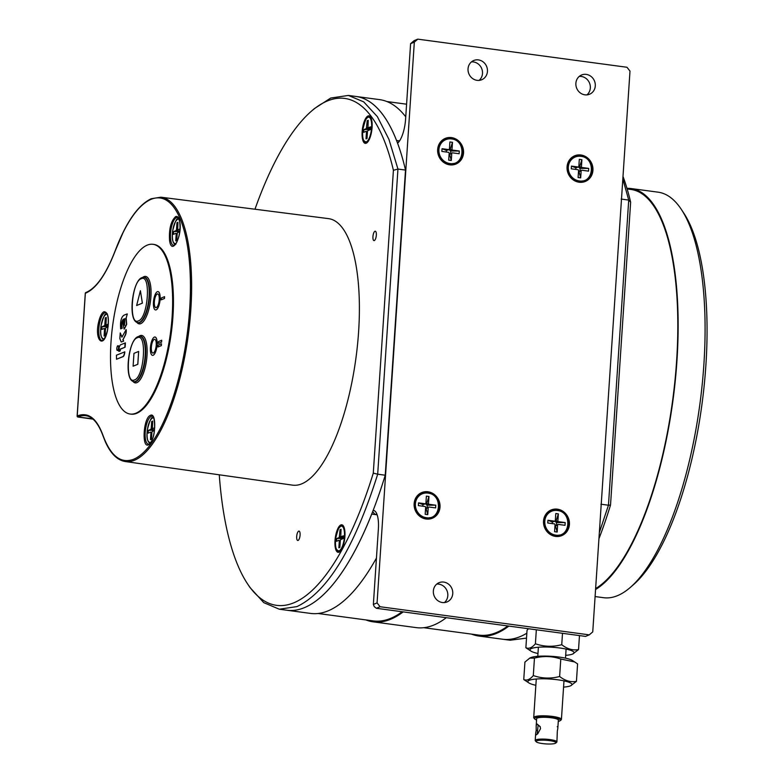 <?xml version="1.0" encoding="UTF-8"?>
<svg xmlns="http://www.w3.org/2000/svg" width="783" height="783" viewBox="0 0 783 783"><rect width="100%" height="100%" fill="white"/><g stroke="black" fill="none" stroke-linecap="round" stroke-linejoin="round"><path stroke-width="1.17" d="M104.325 339.039C101.428 338.667 100.214 335.427 100.674 329.32C101.33 321.412 103.102 316.449 105.999 314.423A12.538 4.267 97.7 0 1 106.048 314.404A12.538 4.267 97.7 0 1 107.34 314.453M105.118 334.938L104.09 336.015L105.079 335.604L105.539 328.654L105.871 327.764L108.074 326.854M104.09 336.015L104.55 329.066L105.499 329.193M108.113 326.501L101.976 326.736L101.79 329.457L104.374 328.4L104.55 329.066M101.976 326.736L104.452 325.708L108.152 326.198M105.842 324.798L104.844 324.661L104.452 325.708M104.844 324.661L105.294 317.849L106.282 317.438L105.999 325.053L108.338 324.093M106.165 319.17L105.294 317.849M626.968 188.37A204.578 69.638 97.7 0 1 631.167 188.556L658.121 192.178A204.578 69.638 97.7 0 1 678.91 205.988A204.578 69.638 97.7 0 1 681.259 209.296L683.637 212.878A201.114 68.454 97.7 0 1 705.865 365.612A201.114 68.454 97.7 0 1 633.692 584.48L630.452 587.309A204.578 69.638 97.7 0 1 617.542 595.638A204.578 69.638 97.7 0 1 603.615 597.703L595.09 596.558M681.259 209.296A204.578 69.638 97.7 0 1 703.868 364.663A204.578 69.638 97.7 0 1 630.452 587.309M631.167 188.556A204.578 69.638 97.7 0 1 651.955 202.366A204.578 69.638 97.7 0 1 672.01 407.16A204.578 69.638 97.7 0 1 595.56 589.501M595.618 588.591A203.658 69.325 -82.3 0 0 671.706 407.052A203.658 69.325 -82.3 0 0 651.74 203.218A203.658 69.325 -82.3 0 0 631.039 189.476L627.144 188.948M451.409 138.924L451.605 138.943C466.599 140.441 464.681 166.29 449.775 163.52A12.538 11.559 -112.5 0 1 449.589 163.49A12.538 11.559 -112.5 0 1 438.911 149.651A12.538 11.559 -112.5 0 1 451.409 138.924M449.08 154.447L449.657 154.525L451.292 160.476L451.752 153.527A0.783 0.724 -112.5 0 1 452.535 152.851L459.132 153.742L459.318 151.021L452.711 150.13A0.783 0.724 -112.5 0 1 452.036 149.259L452.496 142.31L449.951 150.121A0.783 0.724 67.5 0 0 450.636 150.992L459.318 151.021M451.292 160.476L448.698 160.124L449.158 153.184A0.783 0.724 -112.5 0 0 448.483 152.313L441.876 151.422L442.062 148.701L448.532 149.573L446.447 150.434A0.93 0.852 67.5 0 0 446.868 150.375L448.943 149.514A0.93 0.852 -112.5 0 1 448.532 149.573M452.496 142.31L449.902 141.968L449.452 148.78A0.93 0.852 -112.5 0 1 448.943 149.514M452.183 152.9L450.098 153.762A0.783 0.724 67.5 0 0 449.667 154.388L449.657 154.525M450.597 153.556L450.763 151.011M449.961 149.984L448.336 149.768M442.062 148.701L446.447 150.434L446.349 152.019M175.989 243.914C173.092 243.542 171.878 240.303 172.338 234.195C172.994 226.287 174.766 221.315 177.663 219.299A12.538 4.267 97.7 0 1 177.712 219.279A12.538 4.267 97.7 0 1 179.004 219.328M176.782 239.813L175.754 240.89L176.743 240.479L177.203 233.53L177.535 232.639L179.738 231.729M175.754 240.89L176.214 233.941L177.164 234.068M179.777 231.377L173.64 231.611L173.454 234.332L176.038 233.275L176.214 233.941M173.64 231.611L176.116 230.584L179.816 231.073M177.506 229.673L176.508 229.536L176.116 230.584M176.508 229.536L176.958 222.724L177.947 222.313L177.663 229.918L180.002 228.969M177.829 224.046L176.958 222.724M138.816 336.396A23.94 8.153 97.7 0 1 140.157 335.623A23.94 8.153 97.7 0 1 147.008 355.619A23.94 8.153 97.7 0 1 136.761 382.711A23.94 8.153 97.7 0 1 132.797 381.223M142.741 277.368A23.94 8.153 97.7 0 1 144.082 276.595A23.94 8.153 97.7 0 1 150.923 296.591A23.94 8.153 97.7 0 1 140.686 323.682A23.94 8.153 97.7 0 1 136.712 322.195M137.319 337.747L137.446 337.698C147.321 332.746 144.238 377.142 134.519 379.902L134.392 379.951C124.517 384.893 127.6 340.497 137.319 337.747M141.243 278.719L141.361 278.67C151.236 273.717 148.163 318.113 138.444 320.873L138.317 320.922C128.441 325.865 131.515 281.469 141.243 278.719M130.174 414.041L130.976 414.148A85.631 29.147 -82.3 0 0 136.8 413.277A85.631 29.147 -82.3 0 0 172.24 324.857A85.631 29.147 -82.3 0 0 153.791 244.413L152.988 244.306A85.631 29.147 97.7 0 1 171.438 324.749A85.631 29.147 97.7 0 1 135.997 413.17A85.631 29.147 97.7 0 1 130.174 414.041A85.631 29.147 97.7 0 1 111.715 333.587A85.631 29.147 97.7 0 1 147.155 245.167A85.631 29.147 97.7 0 1 152.988 244.306M154.995 337.013A9.259 3.152 97.7 0 1 155.014 337.013A9.259 3.152 97.7 0 1 157.011 345.714A9.259 3.152 97.7 0 1 153.174 355.267A9.259 3.152 97.7 0 1 152.548 355.365A9.259 3.152 97.7 0 1 152.528 355.365L152.499 355.355A9.259 3.152 97.7 0 1 150.512 346.663A9.259 3.152 97.7 0 1 154.339 337.101A9.259 3.152 97.7 0 1 154.965 337.003A9.259 3.152 97.7 0 1 156.962 345.704A9.259 3.152 97.7 0 1 153.135 355.267A9.259 3.152 97.7 0 1 152.499 355.355M157.99 291.599L158.029 291.609A9.259 3.152 97.7 0 1 158.029 291.609A9.259 3.152 97.7 0 1 160.026 300.3A9.259 3.152 97.7 0 1 156.189 309.862A9.259 3.152 97.7 0 1 155.563 309.96A9.259 3.152 97.7 0 1 155.543 309.951A9.259 3.152 97.7 0 1 153.527 301.249A9.259 3.152 97.7 0 1 157.354 291.697A9.259 3.152 97.7 0 1 157.99 291.599A9.259 3.152 97.7 0 1 159.977 300.3A9.259 3.152 97.7 0 1 156.15 309.853A9.259 3.152 97.7 0 1 155.523 309.951L155.563 309.96M164.577 296.649L164.499 298.489L161.151 299.85L161.269 298.02L164.577 296.649L164.45 298.48L161.151 299.85M161.719 340.243L161.601 342.073L158.254 343.443L158.381 341.613L161.719 340.243M161.484 343.766L161.367 345.606L158.019 346.967L158.146 345.137L161.484 343.766M118.125 345.792A2.388 0.812 97.7 0 1 118.282 345.773A2.388 0.812 97.7 0 1 118.801 348.014A2.388 0.812 97.7 0 1 117.812 350.481A2.388 0.812 97.7 0 1 117.646 350.51A2.388 0.812 97.7 0 1 117.499 350.441A2.388 0.812 97.7 0 1 117.342 350.471A2.388 0.812 97.7 0 1 116.833 348.22A2.388 0.812 97.7 0 1 117.822 345.753A2.388 0.812 97.7 0 1 117.979 345.724A2.388 0.812 97.7 0 1 118.497 347.975A2.388 0.812 97.7 0 1 117.509 350.441M124.82 351.851L124.81 351.978A4.14 1.409 97.7 0 1 123.058 356.656L116.53 359.24L116.432 355.208L124.82 351.851M118.781 351.342L118.908 349.541A4.258 1.449 -82.3 0 1 120.699 344.726L125.407 342.944L125.123 347.202L120.337 349.189L120.23 350.911L119.085 351.391L120.337 349.189M126.151 329.633A4.023 1.37 97.7 0 1 125.329 335.32L123.058 339.616L123.636 341.114L121.189 342.014L119.858 338.599L120.239 332.912L121.903 337.209L126.151 329.633M120.239 332.912L122.021 336.993M126.171 318.064L127.306 313.954L126.171 318.064L126.689 324.348L124.243 329.144M123.42 319.327C121.815 321.451 121.414 324.416 122.217 328.224L120.67 328.85C120.073 321.784 121.14 317.252 123.871 315.255L127.091 313.924M161.601 342.073L161.68 340.243M161.562 342.073L158.254 343.443M158.019 346.967L161.367 345.606L161.445 343.766M123.058 356.656L122.843 356.627A4.14 1.409 97.7 0 0 124.595 351.949L124.605 351.821M122.843 356.627L116.53 359.24M125.123 347.202L120.044 349.149M125.104 342.905L124.82 347.163M123.058 339.616L125.114 335.29A4.023 1.37 -82.3 0 0 125.936 329.604M123.636 341.114L121.189 342.014M122.843 339.587L123.42 341.085M122.217 328.224L120.67 328.85M125.955 318.035L126.474 324.319L124.125 329.134L122.921 323.565L123.205 319.298C121.6 321.421 121.199 324.387 122.001 328.194M153.282 352.996A6.939 2.359 97.7 0 1 152.812 353.064A6.939 2.359 97.7 0 1 151.315 346.536A6.939 2.359 97.7 0 1 154.192 339.372A6.939 2.359 97.7 0 1 154.662 339.303A6.939 2.359 97.7 0 1 156.16 345.822A6.939 2.359 97.7 0 1 153.282 352.996M156.297 307.582A6.939 2.359 97.7 0 1 155.827 307.66A6.939 2.359 97.7 0 1 154.329 301.132A6.939 2.359 97.7 0 1 157.207 293.968A6.939 2.359 97.7 0 1 157.677 293.899A6.939 2.359 97.7 0 1 159.174 300.418A6.939 2.359 97.7 0 1 156.297 307.582M124.115 318.945L124.81 318.72L124.517 325.317L123.871 322.576L124.575 318.75M154.701 339.313A6.939 2.359 -82.3 0 0 154.28 339.382A6.939 2.359 -82.3 0 0 151.413 346.487A6.939 2.359 -82.3 0 0 152.851 353.064M157.726 293.899A6.939 2.359 -82.3 0 0 157.295 293.977A6.939 2.359 -82.3 0 0 154.427 301.083A6.939 2.359 -82.3 0 0 155.876 307.66M123.871 322.576L124.624 325.307M124.086 322.606L124.331 318.975M138.64 351.43L137.828 364.281L133.11 366.209L133.962 353.368L138.64 351.43L137.779 364.271L133.11 366.209M140.402 290.708L142.398 303.148L136.633 305.517L140.402 290.708L142.349 303.138L136.633 305.517M451.497 137.602A13.888 12.812 -112.5 0 1 463.536 152.959A13.888 12.812 -112.5 0 1 455.921 164.048A13.888 12.812 -112.5 0 1 449.696 164.841A13.888 12.812 -112.5 0 1 437.824 152.851A13.888 12.812 -112.5 0 1 445.273 138.395A13.888 12.812 -112.5 0 1 451.497 137.602M455.5 164.205A13.888 12.812 67.5 0 0 462.714 153.302A13.888 12.812 67.5 0 0 450.675 137.945A13.888 12.812 67.5 0 0 444.861 138.571M431.981 518.385A13.888 12.812 67.5 0 0 439.185 507.482A13.888 12.812 67.5 0 0 427.156 492.115A13.888 12.812 67.5 0 0 421.342 492.752M414.129 503.655A13.888 12.812 -112.5 0 1 421.753 492.566A13.888 12.812 -112.5 0 1 427.978 491.773A13.888 12.812 -112.5 0 1 439.84 503.763A13.888 12.812 -112.5 0 1 432.392 518.219A13.888 12.812 -112.5 0 1 426.167 519.021A13.888 12.812 -112.5 0 1 414.129 503.655M584.901 181.607A13.888 12.812 67.5 0 0 592.114 170.694A13.888 12.812 67.5 0 0 580.076 155.337A13.888 12.812 67.5 0 0 574.272 155.964M567.058 166.877A13.888 12.812 -112.5 0 1 574.673 155.788A13.888 12.812 -112.5 0 1 580.908 154.995A13.888 12.812 -112.5 0 1 592.77 166.985A13.888 12.812 -112.5 0 1 585.322 181.441A13.888 12.812 -112.5 0 1 579.097 182.233A13.888 12.812 -112.5 0 1 567.058 166.877M557.379 509.165A13.888 12.812 -112.5 0 1 569.417 524.532A13.888 12.812 -112.5 0 1 561.793 535.611A13.888 12.812 -112.5 0 1 555.568 536.414A13.888 12.812 -112.5 0 1 543.705 524.424A13.888 12.812 -112.5 0 1 551.154 509.968A13.888 12.812 -112.5 0 1 557.379 509.165M561.382 535.778A13.888 12.812 67.5 0 0 568.585 524.874A13.888 12.812 67.5 0 0 556.556 509.508A13.888 12.812 67.5 0 0 550.743 510.144M444.411 602.558A10.414 9.602 67.5 0 0 447.347 591.694A10.414 9.602 67.5 0 0 438.783 584.138A10.414 9.602 67.5 0 0 436.748 584.089M433.351 590.989A10.414 9.602 -112.5 0 1 439.067 582.679A10.414 9.602 -112.5 0 1 443.736 582.082A10.414 9.602 -112.5 0 1 452.633 591.077A10.414 9.602 -112.5 0 1 447.054 601.921A10.414 9.602 -112.5 0 1 442.385 602.519A10.414 9.602 -112.5 0 1 433.351 590.989M479.098 80.385A10.414 9.602 67.5 0 0 482.034 69.521A10.414 9.602 67.5 0 0 473.47 61.955A10.414 9.602 67.5 0 0 471.435 61.906M468.038 68.816A10.414 9.602 -112.5 0 1 473.754 60.497A10.414 9.602 -112.5 0 1 478.423 59.9A10.414 9.602 -112.5 0 1 487.32 68.894A10.414 9.602 -112.5 0 1 481.731 79.739A10.414 9.602 -112.5 0 1 477.062 80.336A10.414 9.602 -112.5 0 1 468.038 68.816M586.937 94.88A10.414 9.602 67.5 0 0 589.863 84.016A10.414 9.602 67.5 0 0 581.299 76.45A10.414 9.602 67.5 0 0 579.273 76.401M575.877 83.301A10.414 9.602 -112.5 0 1 581.583 74.992A10.414 9.602 -112.5 0 1 586.252 74.395A10.414 9.602 -112.5 0 1 595.158 83.389A10.414 9.602 -112.5 0 1 589.57 94.234A10.414 9.602 -112.5 0 1 584.901 94.831A10.414 9.602 -112.5 0 1 575.877 83.301M414.324 42.125L377.073 602.9L380.088 606.737L589.286 634.856L592.751 631.891L629.992 71.106L626.987 67.269L417.789 39.15L414.324 42.125L410.605 43.662L405.594 119.153A21.983 7.487 97.7 0 1 397.705 143.083A21.983 7.487 97.7 0 1 397.568 143.201M373.178 510.389A21.983 7.487 97.7 0 1 375.948 512.258A21.983 7.487 97.7 0 1 378.375 528.956L373.364 604.437L377.073 602.9M410.605 43.662L414.07 40.696L417.789 39.15M380.088 606.737L376.369 608.283L585.567 636.403L589.286 634.856M373.364 604.437L374.245 606.619L376.369 608.283M377.063 514.578A18.518 6.303 -82.3 0 0 376.231 514.294A18.518 6.303 -82.3 0 0 374.969 514.48L372.708 511.593M377.132 514.764L374.969 514.48M397.48 142.976L399.007 141.664M85.876 293.048A0.93 0.852 67.5 0 1 86.384 292.304L85.856 292.529A0.93 0.852 67.5 0 0 85.347 293.263L85.876 293.048C96.387 288.35 106.175 274.275 115.238 250.805L122.902 232.952C126.112 226.424 129.42 220.757 132.816 215.961C138.503 207.847 144.483 202.357 150.747 199.459A132.444 45.081 97.7 0 1 189.682 308.952A132.444 45.081 97.7 0 1 134.01 459.092L133.746 459.21C120.915 464.074 110.657 456.127 102.984 435.348C96.779 418.425 88.362 411.897 77.732 415.773L77.204 415.988L85.347 293.38M179.679 221.207C178.867 217.488 177.526 215.951 175.676 216.588C170.909 221.012 168.874 229.018 169.568 240.596L169.715 241.409C172.123 255.669 182.419 235.918 179.816 222.02L179.679 221.207M107.418 330.866C109.405 318.485 108.269 312.104 104.012 311.712C101.976 312.73 100.263 315.833 98.883 320.991L98.638 322.009C94.352 339.421 103.053 349.472 107.183 331.875L107.418 330.866M148.829 444.617C155.523 441.465 157.119 411.672 150.395 415.362L150.003 415.567C143.309 418.719 141.713 448.512 148.437 444.822L148.829 444.617M301.837 483.806A134.461 45.766 -82.3 0 0 357.508 344.804A134.461 45.766 -82.3 0 0 328.41 218.614L160.906 197.199A133.364 45.394 97.7 0 1 189.799 321.999A133.364 45.394 97.7 0 1 134.813 460.12A133.364 45.394 -82.3 0 1 134.549 460.228A133.364 45.394 97.7 0 1 125.368 461.559L292.588 485.147A134.461 45.766 97.7 0 0 301.837 483.806M92.57 418.778L77.86 416.987M178.563 218.447A13.986 4.757 -82.3 0 0 178.074 218.878M174.668 244.198A13.986 4.757 -82.3 0 0 175.03 244.736M106.899 313.572A13.986 4.757 -82.3 0 0 106.41 314.003M103.004 339.323A13.986 4.757 -82.3 0 0 103.366 339.861M153.282 417.231A13.986 4.757 -82.3 0 0 152.793 417.652M149.387 442.982A13.986 4.757 -82.3 0 0 149.749 443.521M520.166 636.608A259.202 88.225 -82.3 0 0 526.842 633.202A259.202 88.225 97.7 0 1 520.166 636.608A259.202 88.225 97.7 0 1 502.52 639.222A259.202 88.225 -82.3 0 0 520.166 636.608M399.536 140.93L396.55 140.529A259.202 88.225 -82.3 0 0 355.913 96.456L348.366 95.438L330.72 98.041L314.375 108.602L311.135 111.431A255.728 87.04 -82.3 0 0 254.974 209.227M376.437 558.064A259.202 88.225 -82.3 0 1 328.224 610.809A259.202 88.225 -82.3 0 1 310.577 613.422L286.852 610.231A259.202 88.225 -82.3 0 0 304.499 607.618A259.202 88.225 -82.3 0 0 371.739 514.079L377.142 514.813M508.852 626.087A259.202 88.225 97.7 0 1 496.442 633.418A259.202 88.225 97.7 0 1 478.805 636.031A259.202 88.225 97.7 0 1 471.542 634.122M405.751 116.833A259.202 88.225 -82.3 0 0 379.638 99.637L355.913 96.456A259.202 88.225 -82.3 0 1 405.506 170.077L397.95 169.059L393.409 170.283L373.285 473.147L377.69 474.204L397.95 169.059L388.916 139.296L377.367 116.647L363.694 101.859L348.366 95.438M423.76 627.702L478.922 635.111A258.273 87.911 97.7 0 0 496.5 632.517A258.273 87.911 -82.3 0 0 507.873 625.96M403.176 611.885A259.202 88.225 97.7 0 1 390.766 619.216A259.202 88.225 -82.3 0 1 373.119 621.829A259.202 88.225 -82.3 0 1 365.867 619.921M373.119 621.829L416.253 627.623A259.202 88.225 -82.3 0 0 433.899 625.01A259.202 88.225 -82.3 0 0 446.31 617.679M318.084 613.49L373.246 620.909A258.273 87.911 97.7 0 0 390.825 618.306A258.273 87.911 -82.3 0 0 402.188 611.748M563.574 687.122A22.09 4.032 -176.2 0 0 570.513 685.839A22.09 4.032 -176.2 0 0 570.709 685.751A22.09 4.032 -176.2 0 0 557.809 679.801A22.09 4.032 -176.2 0 0 534.73 679.164A22.09 4.032 -176.2 0 0 528.965 682.982A22.09 4.032 -176.2 0 0 535.856 685.282M528.965 682.982L523.758 679.527C526.773 680.867 529.954 679.546 533.301 675.572C541.924 678.538 550.694 678.851 559.63 676.492C565.072 680.779 570.67 682.404 576.435 681.367L570.709 685.751M576.435 681.367L577.59 663.906L572.393 660.46A22.09 4.032 -176.2 0 0 559.316 657.094A22.09 4.032 -176.2 0 0 530.845 657.593A22.09 4.032 -176.2 0 0 530.639 657.681A22.09 4.032 -176.2 0 0 530.453 657.769M559.63 676.492L560.794 659.032C552.211 656.066 543.431 655.753 534.456 658.111L529.611 658.151L530.639 657.681M523.758 679.527L524.923 662.066L529.827 658.063M533.301 675.572L534.456 658.111M574.839 661.997L560.794 659.032M540.319 726.996L538.156 724.921L537.177 734.043L537.96 733.534M536.57 719.959A12.959 2.369 3.8 0 1 534.769 718.99L533.928 718.05A13.888 2.535 3.8 0 1 533.712 717.571A13.888 2.535 3.8 0 1 534.632 716.748A13.888 2.535 3.8 0 1 550.175 716.161A13.888 2.535 3.8 0 1 561.421 719.411A13.888 2.535 3.8 0 1 561.157 719.861L560.188 720.673A12.959 2.369 3.8 0 1 559.591 721.016A12.959 2.369 3.8 0 1 558.279 721.397M534.769 718.99A12.959 2.369 3.8 0 1 535.435 717.766A12.959 2.369 3.8 0 1 551.115 717.345A12.959 2.369 3.8 0 1 560.188 720.673M557.897 727.192L558.367 720.115A10.874 1.987 -176.2 0 0 549.549 717.571A10.874 1.987 -176.2 0 0 537.373 718.031A10.874 1.987 -176.2 0 0 536.658 718.677L536.189 725.753L536.981 723.932L540.201 726.644L540.515 728.719L537.647 733.847L536.257 734.836L535.621 734.297L535.21 740.473A10.874 1.987 3.8 0 1 535.924 739.827A10.874 1.987 3.8 0 1 548.1 739.367A10.874 1.987 3.8 0 1 556.919 741.912A10.874 1.987 3.8 0 1 556.703 742.264L555.734 743.087A9.954 1.82 3.8 0 1 555.274 743.341A9.954 1.82 3.8 0 1 545.056 743.85A9.954 1.82 3.8 0 1 536.218 741.785A9.954 1.82 3.8 0 1 536.727 740.855A9.954 1.82 3.8 0 1 548.766 740.522A9.954 1.82 3.8 0 1 555.734 743.087M556.919 741.912L557.33 730.979C558.054 727.72 558.025 726.281 557.251 726.663M536.218 741.785L535.376 740.845A10.874 1.987 3.8 0 1 535.21 740.473M536.257 734.836C535.484 735.208 535.455 733.769 536.179 730.51L536.189 725.753M427.89 493.094L428.076 493.124C443.07 494.621 441.152 520.47 426.255 517.69A12.538 11.559 -112.5 0 1 426.069 517.671A12.538 11.559 -112.5 0 1 415.391 503.821A12.538 11.559 -112.5 0 1 427.89 493.094M425.551 508.627L426.138 508.705L427.763 514.646L428.223 507.707A0.783 0.724 -112.5 0 1 429.006 507.032L435.612 507.913L435.788 505.192L429.192 504.301A0.783 0.724 -112.5 0 1 428.507 503.44L428.967 496.491L426.432 504.301A0.783 0.724 67.5 0 0 427.107 505.172L435.788 505.192M427.763 514.646L425.179 514.304L425.639 507.355A0.783 0.724 -112.5 0 0 424.954 506.484L418.357 505.603L418.533 502.872L425.003 503.743L422.928 504.604A0.93 0.852 67.5 0 0 423.339 504.555L425.423 503.694A0.93 0.852 -112.5 0 1 425.003 503.743M428.967 496.491L426.383 496.138L425.932 502.95A0.93 0.852 -112.5 0 1 425.423 503.694M428.653 507.071L426.578 507.942A0.783 0.724 67.5 0 0 426.148 508.568L426.138 508.705M427.068 507.736L427.244 505.182M426.441 504.164L424.817 503.939M418.533 502.872L422.928 504.604L422.82 506.2M339.088 550.88C336.191 550.488 334.977 547.239 335.447 541.131C336.103 533.233 337.874 528.28 340.771 526.264A12.538 4.267 97.7 0 1 340.83 526.235A12.538 4.267 97.7 0 1 344.422 536.786A12.538 4.267 97.7 0 1 339.137 550.86A12.538 4.267 97.7 0 1 339.088 550.88M339.891 546.779L338.863 547.846L339.851 547.434L340.311 540.485L340.644 539.604L343.169 538.557L343.355 535.826L340.771 536.884L341.055 529.279L340.067 529.69L339.225 537.539L343.199 538.078M338.863 547.846L339.323 540.896L340.272 541.033M343.189 538.322L336.749 538.567L336.563 541.298L339.088 540.241L339.323 540.896M336.749 538.567L339.225 537.539M340.938 531.011L340.067 529.69M622.994 176.449A255.728 87.04 97.7 0 1 630.648 202.171L610.525 505.035A255.728 87.04 97.7 0 1 598.936 538.733M630.648 202.171L628.72 200.086L608.46 505.221L610.525 505.035M622.828 179.004L628.72 200.086L621.173 199.068M526.509 638.106L510.076 640.23L478.805 636.031M600.904 504.203L608.46 505.221L599.347 532.528M557.29 510.487L557.476 510.516C572.471 512.013 570.562 537.862 555.656 535.092A12.538 11.559 -112.5 0 1 555.47 535.063A12.538 11.559 -112.5 0 1 544.792 521.224A12.538 11.559 -112.5 0 1 557.29 510.487M554.951 526.019L555.538 526.098L557.163 532.048L557.623 525.099A0.783 0.724 -112.5 0 1 558.406 524.424L565.013 525.315L565.189 522.584L558.592 521.703A0.783 0.724 -112.5 0 1 557.907 520.832L558.367 513.883L555.832 521.693A0.783 0.724 67.5 0 0 556.517 522.564L565.189 522.584M557.163 532.048L554.579 531.696L555.039 524.747A0.783 0.724 -112.5 0 0 554.354 523.876L547.757 522.995L547.934 520.264L554.403 521.135L552.328 521.997A0.93 0.852 67.5 0 0 552.749 521.948L554.824 521.087A0.93 0.852 -112.5 0 1 554.403 521.135M558.367 513.883L555.783 513.531L555.333 520.343A0.93 0.852 -112.5 0 1 554.824 521.087M558.054 524.473L555.979 525.334A0.783 0.724 67.5 0 0 555.548 525.961L555.538 526.098M556.478 525.129L556.644 522.584M555.842 521.556L554.217 521.341M547.934 520.264L552.328 521.997L552.221 523.592M565.678 655.332A22.09 4.032 -176.2 0 0 572.627 654.05A22.09 4.032 -176.2 0 0 572.823 653.962A22.09 4.032 -176.2 0 0 559.914 648.011A22.09 4.032 -176.2 0 0 536.844 647.375A22.09 4.032 -176.2 0 0 531.07 651.192A22.09 4.032 -176.2 0 0 537.97 653.492M531.07 651.192L525.873 647.737C528.887 649.078 532.058 647.766 535.406 643.783C544.028 646.758 552.808 647.061 561.744 644.703C567.176 648.999 572.774 650.624 578.539 649.587L572.823 653.962M525.873 647.737L527.037 630.276L528.486 628.729M535.406 643.783L536.335 629.786M561.744 644.703L562.497 633.3M578.539 649.587L579.469 635.581M150.708 442.698C147.811 442.326 146.597 439.087 147.057 432.979C147.713 425.071 149.494 420.099 152.391 418.083A12.538 4.267 97.7 0 1 152.431 418.063A12.538 4.267 97.7 0 1 153.722 418.112M151.511 438.597L150.473 439.674L151.462 439.263L151.922 432.314L152.254 431.423L154.457 430.513M150.473 439.674L150.933 432.725L151.892 432.852M154.505 430.161L148.359 430.386L148.183 433.116L150.757 432.059L150.933 432.725M148.359 430.386L150.835 429.358L154.535 429.857M152.225 428.448L151.227 428.321L150.835 429.358M151.227 428.321L151.677 421.508L152.665 421.097L152.382 428.702L154.721 427.753M152.558 422.83L151.677 421.508M219.269 474.801A255.728 87.04 -82.3 0 0 247.614 583.952A255.728 87.04 -82.3 0 0 293.938 602.763A255.728 87.04 -82.3 0 0 373.285 473.147M247.614 583.952L249.992 587.534L263.793 602.656L279.306 609.213L296.943 606.6C327.548 591.987 354.454 547.855 377.69 474.204L385.236 475.212L405.506 170.077M393.409 170.273A255.728 87.04 -82.3 0 0 327.265 101.017A255.728 87.04 -82.3 0 0 311.135 111.431M340.859 524.943A13.888 4.727 97.7 0 1 341.809 524.796A13.888 4.727 97.7 0 1 344.804 537.843A13.888 4.727 97.7 0 1 339.049 552.181A13.888 4.727 97.7 0 1 338.109 552.318A13.888 4.727 97.7 0 1 335.114 539.281A13.888 4.727 97.7 0 1 340.859 524.943M368.03 115.972A13.888 4.727 97.7 0 1 368.969 115.835A13.888 4.727 97.7 0 1 371.964 128.882A13.888 4.727 97.7 0 1 366.219 143.22A13.888 4.727 97.7 0 1 365.269 143.358A13.888 4.727 97.7 0 1 362.275 130.311A13.888 4.727 97.7 0 1 368.03 115.972M298.078 540.446A4.747 1.615 97.7 0 1 297.755 540.495A4.747 1.615 97.7 0 1 296.728 536.032A4.747 1.615 97.7 0 1 298.695 531.138A4.747 1.615 97.7 0 1 299.018 531.089A4.747 1.615 97.7 0 1 300.046 535.543A4.747 1.615 97.7 0 1 298.078 540.446M374.323 240.567A4.747 1.615 97.7 0 1 374 240.616A4.747 1.615 97.7 0 1 372.982 236.153A4.747 1.615 97.7 0 1 374.94 231.259A4.747 1.615 97.7 0 1 375.263 231.21A4.747 1.615 97.7 0 1 376.29 235.663A4.747 1.615 97.7 0 1 374.323 240.567M342.837 525.315A13.888 4.727 -82.3 0 0 342.2 525.745M338.736 551.516A13.888 4.727 -82.3 0 0 339.235 552.103M369.997 116.344A13.888 4.727 -82.3 0 0 369.361 116.784M365.896 142.545A13.888 4.727 -82.3 0 0 366.395 143.132M279.306 609.213L286.852 610.231A259.202 88.225 -82.3 0 0 304.499 607.618A259.202 88.225 -82.3 0 0 385.236 475.212M580.82 156.316L581.006 156.346C596 157.843 594.082 183.692 579.185 180.912A12.538 11.559 -112.5 0 1 578.999 180.883A12.538 11.559 -112.5 0 1 568.311 167.043A12.538 11.559 -112.5 0 1 580.82 156.316M578.48 171.839L579.068 171.917L580.692 177.868L581.152 170.919A0.783 0.724 -112.5 0 1 581.935 170.244L588.532 171.134L588.718 168.414L582.112 167.523A0.783 0.724 -112.5 0 1 581.436 166.652L581.896 159.703L579.351 167.513A0.783 0.724 67.5 0 0 580.037 168.384L588.718 168.414M580.692 177.868L578.099 177.526L578.559 170.577A0.783 0.724 -112.5 0 0 577.883 169.705L571.277 168.815L571.463 166.094L577.932 166.965L575.857 167.826A0.93 0.852 67.5 0 0 576.268 167.768L578.343 166.906A0.93 0.852 -112.5 0 1 577.932 166.965M581.896 159.703L579.312 159.36L578.852 166.172A0.93 0.852 -112.5 0 1 578.343 166.906M581.583 170.293L579.508 171.154A0.783 0.724 67.5 0 0 579.068 171.78L579.068 171.917M579.997 170.948L580.164 168.404M579.361 167.376L577.737 167.161M571.463 166.094L575.857 167.826L575.75 169.422M366.248 141.919C363.361 141.517 362.147 138.268 362.607 132.17C363.263 124.272 365.044 119.31 367.941 117.293A12.538 4.267 97.7 0 1 367.99 117.274A12.538 4.267 97.7 0 1 371.592 127.815A12.538 4.267 97.7 0 1 366.307 141.889A12.538 4.267 97.7 0 1 366.248 141.919M367.061 137.808L366.023 138.885L367.012 138.474L367.472 131.524L367.804 130.634L370.33 129.587L370.516 126.866L367.932 127.923L368.216 120.308L367.227 120.719L366.385 128.578L370.369 129.107M366.023 138.885L366.483 131.936L367.442 132.063M370.349 129.361L363.909 129.606L363.723 132.327L366.307 131.27L366.483 131.936M363.909 129.606L366.385 128.578M368.108 122.04L367.227 120.719M105.999 325.053L108.24 325.346L106.048 325.043M440.203 157.598A12.861 11.862 -112.5 0 1 438.744 154.075M451.752 153.527L449.667 154.388M452.036 149.259L449.951 150.121M450.636 150.992L452.711 150.13M133.678 381.566A22.942 7.81 -82.3 0 0 133.893 381.654A22.942 7.81 -82.3 0 0 135.811 381.585A22.942 7.81 -82.3 0 0 135.948 381.536A22.942 7.81 -82.3 0 0 145.628 355.629A22.942 7.81 -82.3 0 0 139.991 336.269A22.942 7.81 -82.3 0 0 139.766 336.289M137.602 322.537A22.942 7.81 -82.3 0 0 137.818 322.625A22.942 7.81 -82.3 0 0 139.736 322.557A22.942 7.81 -82.3 0 0 139.863 322.508A22.942 7.81 -82.3 0 0 149.543 296.6A22.942 7.81 -82.3 0 0 143.915 277.241A22.942 7.81 -82.3 0 0 143.681 277.26M138.611 336.494A22.854 7.781 97.7 0 1 139.54 336.299A22.854 7.781 97.7 0 1 145.149 355.58A22.854 7.781 97.7 0 1 135.498 381.39A22.854 7.781 97.7 0 1 135.371 381.438A22.854 7.781 97.7 0 1 133.462 381.507L133.893 381.654M142.535 277.466A22.854 7.781 97.7 0 1 143.455 277.27A22.854 7.781 97.7 0 1 149.064 296.551A22.854 7.781 97.7 0 1 139.423 322.361A22.854 7.781 97.7 0 1 139.286 322.41A22.854 7.781 97.7 0 1 137.377 322.479L137.818 322.625M176.439 217.605A14.084 4.796 97.7 0 1 177.467 217.468C177.878 216.94 178.602 218.281 179.63 221.511C180.638 229.096 179.601 236.172 176.527 242.72L173.709 245.392A14.084 4.796 97.7 0 1 170.851 240.9A14.084 4.796 97.7 0 1 171.516 226.786A14.084 4.796 97.7 0 1 176.439 217.605M104.775 312.73A14.084 4.796 97.7 0 1 105.803 312.593C108.465 314.619 108.994 320.678 107.379 330.778C103.454 343.659 101.937 339.714 102.044 340.517A14.084 4.796 97.7 0 1 99.744 322.39A14.084 4.796 97.7 0 1 104.775 312.73M151.168 416.39A14.084 4.796 97.7 0 1 152.186 416.253C154.32 412.758 157.481 437.051 149.21 443.941L148.427 444.176A14.084 4.796 97.7 0 1 145.276 431.521A14.084 4.796 97.7 0 1 150.806 416.576A14.084 4.796 97.7 0 1 151.168 416.39M77.732 415.773A0.93 0.852 67.5 0 0 78.525 416.801A107.78 36.684 97.7 0 1 85.944 415.724C92.717 416.673 98.394 423.358 102.974 435.779L105.255 441.563C110.569 453.582 117.274 460.247 125.368 461.559M77.194 416.116L77.204 415.988A0.93 0.852 67.5 0 0 77.997 417.016L92.991 419.13M536.179 730.51L537.412 730.392M416.683 511.769A12.861 11.862 -112.5 0 1 415.225 508.245M428.223 507.707L426.148 508.568M428.507 503.44L426.432 504.301M427.107 505.172L429.192 504.301M342.895 526.059A12.861 4.375 97.7 0 1 343.864 526.988A12.861 4.375 97.7 0 1 344.011 527.223M340.869 550.566A12.861 4.375 97.7 0 1 340.664 550.752A12.861 4.375 97.7 0 1 339.851 551.281M340.615 536.629L339.616 536.492M343.257 537.207L340.82 536.874M546.084 529.161A12.861 11.862 -112.5 0 1 544.625 525.638M557.623 525.099L555.548 525.961M557.907 520.832L555.832 521.693M556.517 522.564L558.592 521.703M569.613 174.991A12.861 11.862 -112.5 0 1 568.145 171.467M581.152 170.919L579.068 171.78M581.436 166.652L579.351 167.513M580.037 168.384L582.112 167.523M370.065 117.098A12.861 4.375 97.7 0 1 371.025 118.018A12.861 4.375 97.7 0 1 371.171 118.253M371.152 118.213L369.282 116.765L368.264 116.902C366.943 115.815 365.123 120.083 362.774 129.714C362.206 137.593 363.224 141.87 365.818 142.535L368.01 141.635A12.861 4.375 97.7 0 1 367.834 141.792A12.861 4.375 97.7 0 1 367.021 142.31M367.775 127.668L366.777 127.531M370.428 128.236L367.99 127.913M107.349 313.895L106.312 314.032C105.108 312.916 103.307 316.998 100.919 326.257C100.214 334.458 101.203 338.922 103.885 339.665M438.284 149.69C438.48 157.432 442.17 162.208 449.354 164.019L455.412 163.295C466.707 159.468 463.614 139.638 451.507 138.562L445.449 139.276C441.181 141.243 438.793 144.708 438.284 149.69M179.013 218.77L177.976 218.907C176.772 217.791 174.971 221.873 172.583 231.132C171.878 239.334 172.867 243.797 175.549 244.541M133.462 381.507C123.763 379.53 128.383 339.675 138.082 336.631L139.991 336.269M137.377 322.479C127.688 320.501 132.307 280.637 142.007 277.603L143.915 277.241M160.906 197.199L151.246 198.725C138.072 204.94 126.073 222.225 115.238 250.599C106.243 273.844 96.622 287.743 86.384 292.304M93.02 419.15L77.928 417.026A0.93 0.93 0 0 1 77.135 416.047L85.288 293.322A0.93 0.93 0 0 1 85.856 292.529M406.583 104.198L386.9 101.545M533.712 717.571L536.277 679.018M537.784 656.311L538.391 647.228M561.421 719.411L563.985 680.858M565.492 658.151L566.099 649.068M414.765 503.86C414.951 511.602 418.641 516.379 425.835 518.189L431.893 517.475C443.178 513.638 440.095 493.809 427.978 492.732L421.929 493.456C417.662 495.414 415.274 498.888 414.765 503.86M343.991 527.184L342.122 525.736L341.094 525.863C339.783 524.786 337.953 529.054 335.613 538.675C335.046 546.563 336.064 550.84 338.657 551.506L340.85 550.606M343.257 537.216L340.771 536.884M544.165 521.253C544.351 528.995 548.041 533.771 555.235 535.592L561.294 534.867C572.588 531.04 569.495 511.211 557.379 510.125L551.33 510.849C547.063 512.806 544.674 516.281 544.165 521.253M153.732 417.554L152.695 417.691C151.491 416.576 149.69 420.647 147.302 429.916C146.597 438.108 147.586 442.581 150.267 443.325M567.685 167.082C567.881 174.824 571.57 179.601 578.764 181.411L584.813 180.687C596.108 176.86 593.025 157.031 580.908 155.954L574.849 156.678C570.582 158.636 568.194 162.101 567.685 167.082M370.418 128.255L367.932 127.923"/></g></svg>
